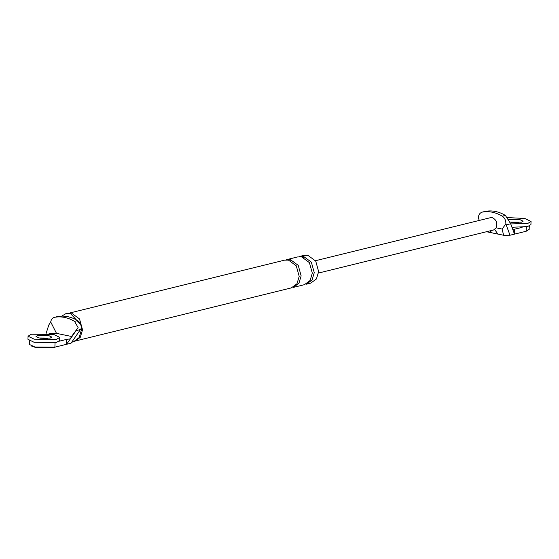 <?xml version="1.0" encoding="UTF-8"?>
<svg xmlns="http://www.w3.org/2000/svg" width="559" height="559" viewBox="0 0 559 559"><rect width="100%" height="100%" fill="white"/><g stroke="black" fill="none" stroke-linecap="round" stroke-linejoin="round"><path stroke-width="0.84" d="M522.12 227.359L514.692 229.183L514.504 234.13L510.011 235.234L503.645 235.269L497.915 234.088L494.778 229.665M529.149 229.365L526.159 231.265L514.504 234.13L510.667 223.754L505.399 215.418C498.873 211.54 492.248 210.17 485.533 211.316L485.247 211.379M497.915 234.088L492.318 232.935L489.915 230.888M510.011 235.234L505.853 223.963L502.08 229.05L503.645 235.269M479.398 220.4L478.322 218.276C478.441 214.866 479.804 212.797 482.424 212.078C489.139 210.932 495.763 212.301 502.289 216.179L505.399 215.418M514.692 229.183L512.924 230.042M518.724 222.58L511.548 222.3L518.535 222.552M490.418 217.696L492.22 217.654C496.392 219.645 497.72 223.041 496.203 227.834L493.576 229.987M505.853 223.963C505.993 220.553 504.805 217.961 502.289 216.179M482.144 212.141L485.533 211.316M29.348 344.414L34.868 346.992L54.887 347.167L66.549 344.302L66.738 339.355L70.378 338.88L66.549 344.302L71.042 343.198L80.426 329.565L76.073 330.635L78.12 327.595L71.531 336.476L70.399 338.873L76.073 330.635M49.045 333.695L56.501 333.367L50.694 321.928L48.801 325.003L45.985 333.828M57.507 316.576L57.794 316.513C64.509 315.367 71.133 316.736 77.659 320.614L74.55 321.383L78.12 327.595M50.694 321.928C51.232 319.329 52.56 317.785 54.684 317.281C61.399 316.135 68.023 317.498 74.55 321.383M80.426 329.565L81.223 328.399C81.362 324.989 80.175 322.396 77.659 320.614M54.398 317.337L57.794 316.513M61.728 316.114L66.276 313.424L71.496 313.082L79.532 318.965L82.536 329.789L80.265 337.35L74.452 341.647L71.748 342.171M303.523 256.399L299.575 256.455L303.949 255.379L307.897 255.323L315.709 261.053L318.637 271.576L316.429 278.941L310.769 283.113L306.395 284.189L312.055 280.01L314.263 272.652L311.335 262.129L303.523 256.399L303.285 257.392M71.531 336.476L56.501 333.367M66.738 339.355L59.317 341.179M47.452 338.481L40.276 338.209L47.452 338.481M70.092 312.9L284.517 260.166L288.458 260.103L296.277 265.832L299.205 276.356L296.99 283.72L291.337 287.892L76.911 340.634M290.407 259.628L298.22 265.35L301.147 275.88L298.939 283.238L293.279 287.417L304.452 284.671L310.112 280.492L312.32 273.134L309.393 262.604L301.581 256.881L297.633 256.937L286.46 259.683L290.407 259.628L290.163 260.62M66.276 313.424L70.329 313.368L80.755 324.639M81.258 327.26L81.369 330.076L79.099 337.636L73.285 341.933M55.446 347.034L53.608 347.684L35.811 347.53L31.786 346.203M511.918 227.275L527.605 226.577L530.931 224.592L531.05 221.504L524.915 218.499L507.572 217.57M509.815 223.963L527.724 223.481L531.05 221.504M510.339 222.091L521.463 222.189L523.126 221.196L520.052 219.694L508.585 219.694M28.069 336.19L27.95 339.285L34.085 342.283L56.333 342.478L59.659 340.501L59.778 337.405L53.643 334.408L31.395 334.212L28.069 336.19L34.204 339.187L56.452 339.383L59.778 337.405M39.067 337.992L50.191 338.09L51.854 337.105L48.78 335.603L37.663 335.505L36 336.49L39.067 337.992M496.203 227.834L502.08 229.05M526.354 226.318L526.159 231.265M506.314 224.823L510.667 223.754M55.082 342.22L54.887 347.167M529.156 229.483L529.289 226.046M482.165 212.134L485.275 211.372M486.589 231.747L492.318 232.935M318.518 273.044L493.499 230.008M490.467 217.682L315.486 260.718M54.426 317.33L57.535 316.569M29.348 344.295L29.48 340.857"/></g></svg>
